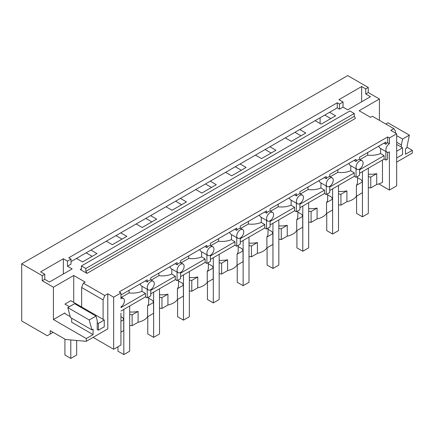 <?xml version="1.0" encoding="UTF-8"?>
<svg xmlns="http://www.w3.org/2000/svg" width="434" height="434" viewBox="0 0 434 434"><rect width="100%" height="100%" fill="white"/><g stroke="black" fill="none" stroke-linecap="round" stroke-linejoin="round"><path stroke-width="0.65" d="M389.401 143.741L389.401 137.974L387.638 136.96L387.638 142.721L389.401 143.741A4.98 2.875 120 0 0 387.638 145.303A4.98 2.875 120 0 0 386.911 152.122A4.98 2.875 120 0 0 387.638 152.345L387.638 159.099L385.875 160.113L385.875 151.526M378.79 183.924L389.401 190.049L396.681 185.844L396.681 133.77L390.806 130.379L393.812 128.648L372.377 116.274L370.549 117.332L359.102 110.719L379.419 98.99L368.26 92.55L365.759 93.994L370.457 96.706L347.748 109.818L343.05 107.106L339.491 109.162L339.491 104.073L337.256 102.787L68.794 257.785L71.024 259.071L67.465 261.127L67.465 266.21L71.024 264.154L71.024 259.071M339.491 109.162L337.256 107.871L337.256 102.787M389.401 190.049L389.401 151.873A4.98 2.875 120 0 1 387.638 152.345M382.473 160.048L382.473 182.318A16.606 9.591 180 0 1 376.734 184.477L376.734 173.633A16.606 9.591 180 0 1 368.32 174.18M67.465 266.21L72.163 268.923L49.449 282.035L44.756 279.322L42.25 280.765L53.409 287.21L73.726 275.481L85.172 282.089L83.344 283.147L104.778 295.521L107.784 293.785L113.654 297.176L113.654 349.251L120.934 345.046L120.934 313.077M113.654 349.251L93.098 337.381M368.26 92.55L368.26 87.462L347.71 75.597L21.7 263.818L21.7 320.976L47.268 335.737L53.154 332.336M396.681 133.77L389.401 137.974M337.256 107.871L329.574 112.308L335.623 115.802L321.16 124.146L315.111 120.657L299.742 129.533L305.791 133.021L291.333 141.37L285.284 137.876L269.915 146.752L275.964 150.245L261.501 158.594L255.452 155.101L240.083 163.976L246.132 167.464L231.675 175.813L225.626 172.32L210.257 181.195L216.306 184.689L201.843 193.038L195.794 189.544L180.425 198.419L186.474 201.908L172.016 210.257L165.967 206.763L150.598 215.638L156.647 219.132L142.184 227.481L136.135 223.987L120.766 232.863L126.815 236.351L112.357 244.7L106.308 241.212L90.939 250.082L96.983 253.575L82.525 261.924L76.476 258.431L71.024 261.577M113.654 297.176L120.934 292.972L119.176 291.957L387.638 136.96M354.285 113.496L85.823 268.494L81.418 265.955L349.88 110.958L354.285 113.496L354.285 116.345L355.462 118.379L86.995 273.377L80.241 269.481L81.071 269.563L81.418 268.803L80.241 269.481M396.681 162.11L412.3 153.093L412.3 150.316L405.486 154.249L405.486 148.824L406.707 148.124L409.36 135.153L402.584 139.064L396.681 135.658M401.379 147.131L401.379 144.956L402.584 139.064M395.504 133.092L395.504 131.057L393.812 128.648M320.113 123.544L320.113 117.771M379.419 98.99L379.419 120.337M406.897 147.197L412.3 150.316M409.36 135.153L387.925 122.779L385.788 124.015M368.26 87.462L365.759 88.905L365.759 93.994M365.759 88.905L361.647 86.534L361.647 101.789M361.647 86.534L338.938 99.646L343.05 102.017L343.05 107.106M343.05 102.017L339.491 104.073M401.379 144.956L396.681 142.243M21.7 263.818L42.25 275.682L44.756 274.239L40.644 271.863L63.353 258.751L67.465 261.127M324.773 115.081L330.822 118.569M329.574 112.308L315.111 120.657M90.939 250.082L76.476 258.431M120.766 232.863L106.308 241.212M150.598 215.638L136.135 223.987M180.425 198.419L165.967 206.763M210.257 181.195L195.794 189.544M240.083 163.976L225.626 172.32M269.915 146.752L255.452 155.101M299.742 129.533L285.284 137.876M294.946 132.299L300.995 135.793M81.418 265.955L81.418 268.803M367.712 152.529L367.674 155.139C372.383 155.654 376.679 155.117 380.575 153.538L384.117 155.649L384.117 159.099L385.875 160.113M384.117 159.099L359.569 173.269M359.569 169.097A4.98 2.875 120 0 0 361.332 167.535A4.98 2.875 120 0 0 362.064 160.716A4.98 2.875 120 0 0 361.332 160.488A4.98 2.875 120 0 0 359.569 160.96A4.98 2.875 120 0 0 357.811 162.522A4.98 2.875 120 0 0 357.079 169.347A4.98 2.875 120 0 0 357.811 169.569A4.98 2.875 120 0 0 359.569 169.097L359.569 175.303L356.048 177.338L354.285 176.318L329.742 190.488M329.742 186.322A4.98 2.875 120 0 0 331.505 184.759A4.98 2.875 120 0 0 332.232 177.935A4.98 2.875 120 0 0 331.505 177.712A4.98 2.875 120 0 0 329.742 178.184A4.98 2.875 120 0 0 327.979 179.747A4.98 2.875 120 0 0 327.252 186.566A4.98 2.875 120 0 0 327.979 186.794A4.98 2.875 120 0 0 329.742 186.322L329.742 192.522L326.216 194.557L324.458 193.542L299.91 207.712M299.91 203.541A4.98 2.875 120 0 0 301.673 201.978A4.98 2.875 120 0 0 302.406 195.159A4.98 2.875 120 0 0 301.673 194.931A4.98 2.875 120 0 0 299.91 195.403A4.98 2.875 120 0 0 298.153 196.965A4.98 2.875 120 0 0 297.42 203.79A4.98 2.875 120 0 0 298.153 204.013A4.98 2.875 120 0 0 299.91 203.541L299.91 209.747L296.389 211.781L294.626 210.761L270.084 224.931M270.084 220.765A4.98 2.875 120 0 0 271.847 219.203A4.98 2.875 120 0 0 272.574 212.378A4.98 2.875 120 0 0 271.847 212.155A4.98 2.875 120 0 0 270.084 212.627A4.98 2.875 120 0 0 268.32 214.19A4.98 2.875 120 0 0 267.594 221.009A4.98 2.875 120 0 0 268.32 221.237A4.98 2.875 120 0 0 270.084 220.765L270.084 226.966L266.557 229L264.8 227.986L240.252 242.156M240.252 237.984A4.98 2.875 120 0 0 242.015 236.422A4.98 2.875 120 0 0 242.747 229.602A4.98 2.875 120 0 0 242.015 229.374A4.98 2.875 120 0 0 240.252 229.846A4.98 2.875 120 0 0 238.494 231.409A4.98 2.875 120 0 0 237.761 238.233A4.98 2.875 120 0 0 238.494 238.456A4.98 2.875 120 0 0 240.252 237.984L240.252 244.19L236.731 246.224L234.968 245.205L210.425 259.375M210.425 255.208A4.98 2.875 120 0 0 212.188 253.646A4.98 2.875 120 0 0 212.915 246.821A4.98 2.875 120 0 0 212.188 246.599A4.98 2.875 120 0 0 210.425 247.071A4.98 2.875 120 0 0 208.662 248.633A4.98 2.875 120 0 0 207.935 255.452A4.98 2.875 120 0 0 208.662 255.68A4.98 2.875 120 0 0 210.425 255.208L210.425 261.409L206.899 263.443L205.141 262.429L180.593 276.599M180.593 272.427A4.98 2.875 120 0 0 182.356 270.865A4.98 2.875 120 0 0 183.083 264.046A4.98 2.875 120 0 0 182.356 263.818A4.98 2.875 120 0 0 180.593 264.29A4.98 2.875 120 0 0 178.835 265.852A4.98 2.875 120 0 0 178.103 272.677A4.98 2.875 120 0 0 178.835 272.899A4.98 2.875 120 0 0 180.593 272.427L180.593 278.633L177.072 280.668L175.309 279.648L150.766 293.818M150.766 289.652A4.98 2.875 120 0 0 152.524 288.089A4.98 2.875 120 0 0 153.256 281.265A4.98 2.875 120 0 0 152.524 281.042A4.98 2.875 120 0 0 150.766 281.514A4.98 2.875 120 0 0 149.003 283.076A4.98 2.875 120 0 0 148.276 289.896A4.98 2.875 120 0 0 149.003 290.124A4.98 2.875 120 0 0 150.766 289.652L150.766 295.852L147.24 297.887L145.482 296.872L120.934 311.042M368.32 187.553L370.761 187.927L376.734 184.477M357.507 177.669L361.43 179.936L362.357 181.933L362.357 192.777L356.379 196.228A16.606 9.591 180 0 1 352.641 199.542A16.606 9.591 180 0 1 346.907 201.702L340.929 205.152L338.493 204.772M327.675 194.893L331.603 197.155L332.525 199.152L332.525 210.002L326.552 213.452A16.606 9.591 180 0 1 322.815 216.761A16.606 9.591 180 0 1 317.075 218.92L311.102 222.371L308.661 221.996M297.849 212.112L301.771 214.38L302.699 216.376L302.699 227.221L296.72 230.671A16.606 9.591 180 0 1 292.983 233.986A16.606 9.591 180 0 1 287.248 236.145L281.27 239.595L278.834 239.215M268.017 229.336L271.944 231.599L272.867 233.595L272.867 244.445L266.894 247.895A16.606 9.591 180 0 1 263.156 251.205A16.606 9.591 180 0 1 257.416 253.364L251.443 256.814L249.002 256.44M238.19 246.555L242.112 248.823L243.04 250.819L243.04 261.669L237.062 265.114A16.606 9.591 180 0 1 233.324 268.429A16.606 9.591 180 0 1 227.59 270.588L221.611 274.038L219.175 273.659M208.358 263.78L212.286 266.042L213.208 268.038L213.208 278.888L207.235 282.339A16.606 9.591 180 0 1 203.497 285.648A16.606 9.591 180 0 1 197.758 287.807L191.785 291.257L189.343 290.883M178.531 280.999L182.454 283.266L183.381 285.263L183.381 296.113L177.403 299.563A16.606 9.591 180 0 1 173.665 302.872A16.606 9.591 180 0 1 167.931 305.031L161.953 308.482L159.517 308.102M148.699 298.223L152.627 300.485L153.549 302.482L153.549 313.332L147.576 316.782A16.606 9.591 180 0 1 143.838 320.097A16.606 9.591 180 0 1 138.099 322.256L132.126 325.701L129.685 325.326M120.934 316.636L122.795 317.71L123.723 319.706L123.723 330.556L120.934 332.162M86.995 273.377L85.823 271.342L85.823 268.494M387.638 142.721A4.98 2.875 120 0 0 385.875 144.283L385.875 142.043L359.569 157.233L359.569 159.473A4.98 2.875 120 0 0 357.811 159.945A4.98 2.875 120 0 0 356.048 161.508L356.048 159.267L329.742 174.452L329.742 176.692A4.98 2.875 120 0 0 327.979 177.164A4.98 2.875 120 0 0 326.216 178.727L326.216 176.486L299.91 191.676L299.91 193.917A4.98 2.875 120 0 0 298.153 194.389A4.98 2.875 120 0 0 296.389 195.951L296.389 193.71L270.084 208.895L270.084 211.136A4.98 2.875 120 0 0 268.32 211.608A4.98 2.875 120 0 0 266.557 213.17L266.557 210.929L240.252 226.119L240.252 228.36A4.98 2.875 120 0 0 238.494 228.832A4.98 2.875 120 0 0 236.731 230.394L236.731 228.154L210.425 243.338L210.425 245.579A4.98 2.875 120 0 0 208.662 246.051A4.98 2.875 120 0 0 206.899 247.613L206.899 245.373L180.593 260.563L180.593 262.803A4.98 2.875 120 0 0 178.835 263.275A4.98 2.875 120 0 0 177.072 264.838L177.072 262.597L150.766 277.787L150.766 280.022A4.98 2.875 120 0 0 149.003 280.494A4.98 2.875 120 0 0 147.24 282.057L147.24 279.821L120.934 295.006M383.938 143.166L385.875 144.283M386.911 152.122L379.804 148.021L378.594 146.253M380.575 153.538L380.656 148.509M357.507 176.492L357.507 181.911A16.606 9.591 180 0 1 356.379 185.383L356.379 196.228M340.929 205.152L340.929 194.302L346.907 190.851A16.606 9.591 180 0 1 338.493 191.399M346.907 190.851L346.907 201.702M384.117 155.649L359.569 169.819M356.048 168.75L356.048 177.338M370.761 187.927L370.761 177.077L368.32 176.703M370.761 177.077L376.734 173.633M356.379 185.383L362.357 181.933M354.106 160.385L356.048 161.508M357.079 169.347L349.972 165.24L348.762 163.472M367.674 155.139L360.041 159.549M265.114 149.524L271.163 153.012M354.285 176.318L354.285 172.873L350.748 170.757L350.824 165.734M327.675 193.716L327.675 199.135A16.606 9.591 180 0 1 326.552 202.602L326.552 213.452M311.102 222.371L311.102 211.521L317.075 208.076A16.606 9.591 180 0 1 308.661 208.624M317.075 208.076L317.075 218.92M354.285 172.873L329.742 187.043M326.216 185.969L326.216 194.557M340.929 194.302L338.493 193.922M326.552 202.602L332.525 199.152M324.279 177.609L326.216 178.727M327.252 186.566L320.146 182.464L318.936 180.696M350.748 170.757C346.853 172.341 342.551 172.873 337.842 172.363L337.885 169.754M337.842 172.363L330.209 176.768M235.288 166.743L241.337 170.237M324.458 193.542L324.458 190.092L320.916 187.982L320.997 182.953M297.849 210.935L297.849 216.354A16.606 9.591 180 0 1 296.72 219.826L296.72 230.671M281.27 239.595L281.27 228.745L287.248 225.295A16.606 9.591 180 0 1 278.834 225.843M287.248 225.295L287.248 236.145M324.458 190.092L299.91 204.268M296.389 203.193L296.389 211.781M311.102 211.521L308.661 211.146M296.72 219.826L302.699 216.376M294.447 194.828L296.389 195.951M297.42 203.79L290.313 199.683L289.104 197.915M320.916 187.982C317.021 189.56 312.724 190.097 308.015 189.582L308.053 186.973M308.015 189.582L300.382 193.993M205.456 183.967L211.504 187.455M294.626 210.761L294.626 207.316L291.089 205.201L291.165 200.177M268.017 228.159L268.017 233.579A16.606 9.591 180 0 1 266.894 237.045L266.894 247.895M251.443 256.814L251.443 245.969L257.416 242.519A16.606 9.591 180 0 1 249.002 243.067M257.416 242.519L257.416 253.364M294.626 207.316L270.084 221.486M266.557 220.412L266.557 229M281.27 228.745L278.834 228.365M266.894 237.045L272.867 233.595M264.621 212.052L266.557 213.17M267.594 221.009L260.487 216.908L259.277 215.139M291.089 205.201C287.194 206.785 282.892 207.322 278.183 206.806L278.227 204.197M278.183 206.806L270.55 211.212M175.629 201.186L181.678 204.68M264.8 227.986L264.8 224.535L261.257 222.425L261.339 217.396M238.19 245.378L238.19 250.798A16.606 9.591 180 0 1 237.062 254.27L237.062 265.114M221.611 274.038L221.611 263.188L227.59 259.738A16.606 9.591 180 0 1 219.175 260.286M227.59 259.738L227.59 270.588M264.8 224.535L240.252 238.711M236.731 237.637L236.731 246.224M251.443 245.969L249.002 245.59M237.062 254.27L243.04 250.819M234.789 229.271L236.731 230.394M237.761 238.233L230.655 234.127L229.445 232.358M261.257 222.425C257.362 224.004 253.065 224.541 248.357 224.025L248.394 221.416M248.357 224.025L240.724 228.436M145.797 218.411L151.846 221.899M234.968 245.205L234.968 241.76L231.43 239.644L231.506 234.62M208.358 262.603L208.358 268.022A16.606 9.591 180 0 1 207.235 271.489L207.235 282.339M191.785 291.257L191.785 280.413L197.758 276.963A16.606 9.591 180 0 1 189.343 277.51M197.758 276.963L197.758 287.807M234.968 241.76L210.425 255.93M206.899 254.856L206.899 263.443M221.611 263.188L219.175 262.814M207.235 271.489L213.208 268.038M204.962 246.496L206.899 247.613M207.935 255.452L200.828 251.351L199.618 249.583M231.43 239.644C227.535 241.228 223.233 241.765 218.524 241.25L218.568 238.64M218.524 241.25L210.891 245.655M115.97 235.629L122.019 239.123M205.141 262.429L205.141 258.984L201.598 256.868L201.674 251.839M178.531 279.827L178.531 285.241A16.606 9.591 180 0 1 177.403 288.713L177.403 299.563M161.953 308.482L161.953 297.632L167.931 294.181A16.606 9.591 180 0 1 159.517 294.729M167.931 294.181L167.931 305.031M205.141 258.984L180.593 273.154M177.072 272.08L177.072 280.668M191.785 280.413L189.343 280.033M177.403 288.713L183.381 285.263M175.13 263.715L177.072 264.838M178.103 272.677L170.996 268.57L169.786 266.801M201.598 256.868C197.703 258.452 193.407 258.984 188.698 258.474L188.736 255.865M188.698 258.474L181.065 262.879M86.138 252.854L92.187 256.342M175.309 279.648L175.309 276.203L171.772 274.087L171.848 269.064M148.699 297.046L148.699 302.465A16.606 9.591 180 0 1 147.576 305.932L147.576 316.782M132.126 325.701L132.126 314.856L138.099 311.406A16.606 9.591 180 0 1 129.685 311.954M138.099 311.406L138.099 322.256M175.309 276.203L150.766 290.373M147.24 289.299L147.24 297.887M161.953 297.632L159.517 297.257M147.576 305.932L153.549 302.482M145.303 280.939L147.24 282.057M148.276 289.896L141.169 285.794L139.96 284.026M171.772 274.087C167.877 275.671 163.575 276.208 158.866 275.693L158.909 273.084M158.866 275.693L151.233 280.098M145.482 296.872L145.482 293.427L141.94 291.312L142.016 286.288M145.482 293.427L120.934 307.597M132.126 314.856L129.685 314.476M120.934 321.312L123.723 319.706M120.934 306.871A4.98 2.875 120 0 0 122.697 305.308A4.98 2.875 120 0 0 123.424 298.489A4.98 2.875 120 0 0 122.697 298.261A4.98 2.875 120 0 0 120.934 298.733L120.934 292.972M141.94 291.312C138.045 292.896 133.748 293.427 129.039 292.917L129.077 290.308M129.039 292.917L121.406 297.323M107.784 293.785L107.784 328.901L86.29 341.314L86.29 338.536L93.104 334.603L71.67 322.229L71.67 318.209M104.778 295.521L103.086 299.889L81.652 287.514L83.344 283.147M103.086 319.348L103.086 299.889M97.211 322.739L98.388 323.417L98.388 330.198L97.211 329.52L97.211 320.563L96.006 316.066L74.572 303.691L67.802 307.603L70.454 317.509L91.889 329.883L89.23 319.977L96.006 316.066M91.889 329.883L93.104 329.178L93.104 334.603M50.203 334.039L50.203 330.632L65.534 339.486L86.29 341.314M53.409 287.21L53.409 319.549L86.29 338.536M42.25 280.765L42.25 275.682M81.652 306.974L81.652 287.514M73.726 275.481L73.726 302.395M53.409 319.549L64.916 312.909M44.756 274.239L44.756 279.322M63.353 258.751L63.353 274.006M64.937 313.598L70.221 316.646M89.23 319.977L67.802 307.603M368.32 168.218L368.32 213.409L362.45 216.799L356.574 213.409L356.574 196.119M362.45 171.604L362.45 216.799M338.493 185.437L338.493 230.628L332.618 234.018L326.748 230.628L326.748 213.338M332.618 188.828L332.618 234.018M308.661 202.662L308.661 247.852L302.791 251.243L296.916 247.852L296.916 230.562M302.791 206.052L302.791 251.243M278.834 219.881L278.834 265.071L272.959 268.462L267.089 265.071L267.089 247.781M272.959 223.271L272.959 268.462M249.002 237.105L249.002 282.295L243.132 285.686L237.257 282.295L237.257 265.006M243.132 240.496L243.132 285.686M219.175 254.324L219.175 299.514L213.3 302.905L207.43 299.514L207.43 282.225M213.3 257.715L213.3 302.905M189.343 271.548L189.343 316.739L183.474 320.129L177.598 316.739L177.598 299.449M183.474 274.939L183.474 320.129M159.517 288.767L159.517 333.958L153.641 337.348L147.772 333.958L147.772 316.668M153.641 292.158L153.641 337.348M129.685 305.992L129.685 351.182L123.815 354.573L117.939 351.182L117.939 346.777M123.815 309.382L123.815 354.573M396.681 144.419L402.551 147.81L396.681 151.195M396.681 157.976L402.551 154.585L402.551 147.81M70.791 339.947L70.791 358.403L76.661 355.012L76.661 340.462M70.791 358.403L64.916 355.012L64.916 339.128M98.388 330.198L104.258 326.807L104.258 320.026L70.791 300.702L64.916 304.093L69.397 306.681M104.258 320.026L98.388 323.417M354.285 116.345L85.823 271.342M359.569 159.278L362.064 160.716M329.742 176.497L332.232 177.935M299.91 193.721L302.406 195.159M270.084 210.94L272.574 212.378M240.252 228.165L242.747 229.602M210.425 245.384L212.915 246.821M180.593 262.608L183.083 264.046M150.766 279.827L153.256 281.265M120.934 297.051L123.424 298.489"/></g></svg>
